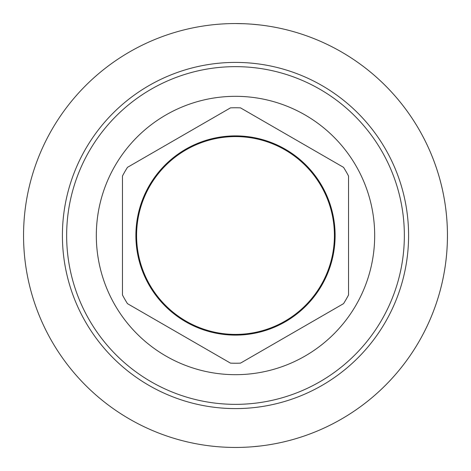 <?xml version="1.0" encoding="UTF-8"?>
<svg xmlns="http://www.w3.org/2000/svg" width="471" height="471" viewBox="0 0 471 471"><rect width="100%" height="100%" fill="white"/><g stroke="black" fill="none" stroke-linecap="round" stroke-linejoin="round"><path stroke-width="0.71" d="M348.54 176.019L348.54 294.981L348.54 176.019A127.735 127.735 0 0 0 343.536 167.346L240.504 107.865L343.536 167.346M122.46 294.981L122.46 176.019L122.46 294.981A127.735 127.735 0 0 0 127.464 303.654L230.496 363.135A127.735 127.735 0 0 0 240.504 363.135L343.536 303.654L240.504 363.135M343.536 303.654A127.735 127.735 0 0 0 348.54 294.981M240.504 107.865A127.735 127.735 0 0 0 230.496 107.865L127.464 167.346L230.496 107.865M235.5 96.319A139.18 139.18 0 0 1 374.68 235.5A139.18 139.18 0 0 1 235.5 374.68A139.18 139.18 0 0 1 96.319 235.5A139.18 139.18 0 0 1 235.5 96.319M230.496 363.135L127.464 303.654M127.464 167.346A127.735 127.735 0 0 0 122.46 176.019M235.5 335.117A99.616 99.616 0 0 0 335.117 235.5A99.616 99.616 0 0 0 235.5 135.883A99.616 99.616 0 0 0 135.883 235.5A99.616 99.616 0 0 0 235.5 335.117M227.899 23.685L226.474 23.744M218.155 24.262L218.609 24.227M226.474 447.256L227.899 447.315M218.609 446.773L218.155 446.738M244.531 23.744L235.5 23.55A211.95 211.95 0 0 0 23.55 235.5A211.95 211.95 0 0 0 211.026 446.031A211.95 211.95 0 0 1 23.55 235.5A211.95 211.95 0 0 0 235.5 447.45A211.95 211.95 0 0 0 447.45 235.5A211.95 211.95 0 0 0 235.5 23.55L243.06 23.685M252.85 446.738L259.974 446.031A211.95 211.95 0 0 0 259.974 24.969L252.85 24.262M252.403 24.227L259.974 24.969A211.95 211.95 0 0 1 259.974 446.031L252.403 446.773M243.06 447.315L244.531 447.256M235.5 408.592A173.093 173.093 0 0 0 408.592 235.5A173.093 173.093 0 0 0 235.5 62.407A173.093 173.093 0 0 0 62.407 235.5A173.093 173.093 0 0 0 235.5 408.592M235.5 404.353A168.853 168.853 0 0 0 404.353 235.5A168.853 168.853 0 0 0 235.5 66.647A168.853 168.853 0 0 0 66.647 235.5A168.853 168.853 0 0 0 235.5 404.353M235.5 136.59A98.91 98.91 0 0 1 334.41 235.5A98.91 98.91 0 0 1 235.5 334.41A98.91 98.91 0 0 1 136.59 235.5A98.91 98.91 0 0 1 235.5 136.59"/></g></svg>
